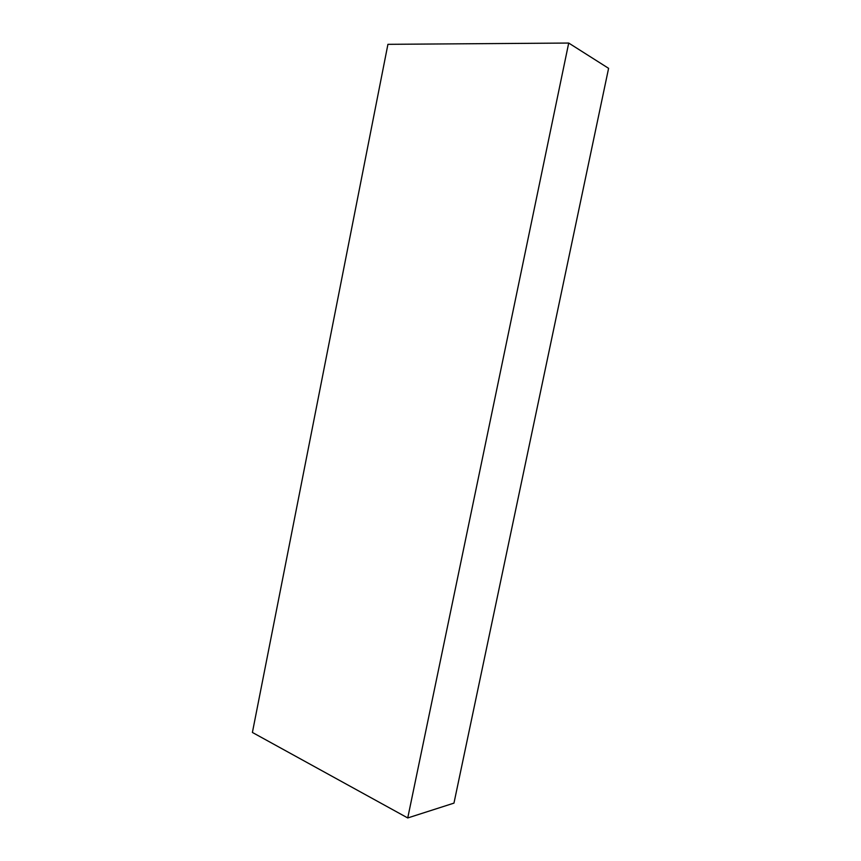 <?xml version="1.0" encoding="UTF-8"?>
<svg xmlns="http://www.w3.org/2000/svg" width="861" height="861" viewBox="0 0 861 861"><rect width="100%" height="100%" fill="white"/><g stroke="black" fill="none" stroke-linecap="round" stroke-linejoin="round"><path stroke-width="1.29" d="M568.712 43.05L387.924 44.331L252.402 732.453L407.737 817.95L453.962 803.119L608.598 68.331L568.712 43.05L407.737 817.95"/></g></svg>
